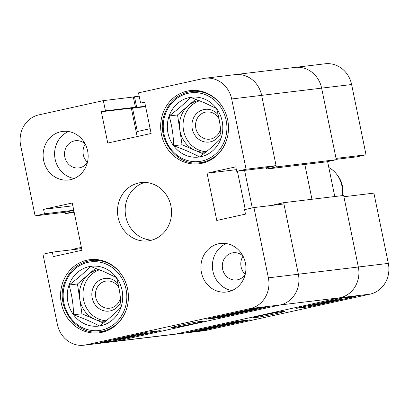 <?xml version="1.0" encoding="UTF-8"?>
<svg xmlns="http://www.w3.org/2000/svg" width="409" height="409" viewBox="0 0 409 409"><rect width="100%" height="100%" fill="white"/><g stroke="black" fill="none" stroke-linecap="round" stroke-linejoin="round"><path stroke-width="0.61" d="M283.478 311.326A16.478 0.583 168.4 0 0 265.615 314.644A16.478 0.583 168.4 0 0 252.547 317.89A16.478 0.583 168.4 0 0 253.882 317.87A16.478 0.583 168.4 0 0 272.307 314.434A16.478 0.583 168.4 0 0 284.807 311.269A16.478 0.583 168.4 0 0 283.478 311.326M366.035 154.791L336.05 158.406L321.622 88.134A26.104 23.993 -96.9 0 0 295.058 67.403L325.043 63.789A26.104 23.993 83.1 0 1 351.612 84.52L366.035 154.791L356.658 156.862L336.239 159.326M334.777 196.524L327.609 161.606M373.903 193.12L388.325 263.391A26.104 23.993 83.1 0 1 370.13 294.127L206.024 330.395A26.104 23.993 83.1 0 1 203.902 330.758L173.917 334.373A26.104 23.993 -96.9 0 0 176.039 334.01L340.14 297.737A26.104 23.993 -96.9 0 0 358.34 267.005L343.918 196.734L373.903 193.12M351.612 84.52L321.622 88.134A26.104 23.993 83.1 0 0 295.058 67.403A26.104 23.993 -96.9 0 0 292.936 67.761M237.399 321.316L190.512 331.679L203.273 330.14L250.16 319.777L237.399 321.316M342.895 297.997L296.009 308.36L308.769 306.822L355.656 296.459L342.895 297.997M308.519 305.595L308.769 306.822M203.161 329.588L203.273 330.14M210.609 327.553L216.509 326.617C219.28 326.244 218.534 326.561 214.265 327.568L206.79 329.184L202.884 329.623C200.042 330.007 200.814 329.68 205.2 328.652L210.609 327.553L210.548 327.251M212.905 326.995L212.854 326.74M217.971 326.106L218.063 326.535L216.468 326.428M202.884 329.623L201.3 329.705L201.223 329.311M203.38 329.291L207.782 328.759L210.211 327.727L206.182 328.539C202.956 329.301 202.475 329.526 204.735 329.214L204.669 328.887M207.782 328.759L207.675 328.217M213.288 327.681C216.376 326.944 216.831 326.73 214.659 327.026L211.903 327.42L209.48 328.453L213.288 327.681L213.196 327.22M215.962 326.949L214.659 327.026M216.407 326.443C214.848 326.633 215.507 326.397 218.38 325.738L225.303 324.46C226.371 324.368 226.233 324.526 224.884 324.93L231.847 323.672L222.522 325.733C221.555 325.82 221.637 325.687 222.772 325.344C223.984 324.981 224.198 324.828 223.416 324.874L219.244 325.641C217.496 326.05 217.215 326.178 218.391 326.014L216.407 326.443L215.645 326.464L215.579 326.137M225.206 324.01L225.303 324.46L226.09 324.434L225.967 323.841M217.706 326.055L218.355 325.845M223.968 324.869L223.416 324.874M222.522 325.733C221.555 325.82 221.637 325.687 222.772 325.344L222.701 324.976M229.25 323.795C226.346 324.219 226.371 324.056 229.337 323.314L238.57 321.735C241.468 321.316 241.438 321.474 238.478 322.215L229.25 323.795C226.346 324.219 226.371 324.056 229.337 323.314L229.296 323.105M233.503 322.491L233.437 322.19M238.478 322.215C241.438 321.474 241.468 321.316 238.57 321.735L238.457 321.188M230.19 323.217C228.636 323.652 228.938 323.703 231.111 323.386L237.603 322.318C239.173 321.883 238.876 321.827 236.704 322.149L228.984 323.565M238.815 321.97L237.603 322.318L237.547 322.052M231.111 323.386L231.039 323.038M320.293 304.122L309.495 305.61L312.404 304.966L324.199 303.13L320.983 303.069L323.611 302.491L332.548 301.413L323.314 302.711L326.413 302.767L324.526 303.187L312.491 305.063L320.293 304.122L320.237 303.856M322.185 303.442L322.113 303.095M326.413 302.767L326.326 302.348M340.262 298.58L340.426 299.368C342.302 299.122 341.75 299.347 338.775 300.048L331.709 301.351L337.829 300.165C339.659 299.725 339.92 299.592 338.611 299.771L330.17 301.51L326.924 301.77L334.117 300.18L329.552 301.295L331.111 301.167L341.433 299.322L341.234 298.365M339.398 299.725L338.611 299.771M337.829 300.165L337.773 299.884M335.16 300.053L335.094 299.72M202.322 321.106A16.478 0.583 168.4 0 0 184.459 324.424A16.478 0.583 168.4 0 0 171.391 327.67A16.478 0.583 168.4 0 0 172.726 327.65A16.478 0.583 168.4 0 0 191.151 324.214A16.478 0.583 168.4 0 0 203.651 321.045A16.478 0.583 168.4 0 0 202.322 321.106M245.4 262.89A24.468 22.49 -96.9 0 0 220.492 243.452A24.468 22.49 -96.9 0 0 201.443 272.604A24.468 22.49 -96.9 0 0 226.346 292.041A24.468 22.49 -96.9 0 0 245.4 262.89M226.33 243.58A24.468 22.49 -96.9 0 0 212.925 271.223A24.468 22.49 -96.9 0 0 231.99 290.533M87.613 150.849A24.468 22.49 -96.9 0 0 62.705 131.412A24.468 22.49 -96.9 0 0 43.656 160.563A24.468 22.49 -96.9 0 0 68.559 180.001A24.468 22.49 -96.9 0 0 87.613 150.849M68.543 131.534A24.468 22.49 -96.9 0 0 55.138 159.178A24.468 22.49 -96.9 0 0 74.203 178.493M85.159 143.958A13.701 12.597 -96.9 0 0 75.476 140.716A13.701 12.597 -96.9 0 0 64.811 157.041A13.701 12.597 -96.9 0 0 78.758 167.925A13.701 12.597 -96.9 0 0 87.393 162.48M87.429 162.322A13.701 12.597 83.1 0 1 83.313 154.812A13.701 12.597 83.1 0 1 85.236 144.101M242.946 255.998A13.701 12.597 -96.9 0 0 233.263 252.757A13.701 12.597 -96.9 0 0 222.598 269.086A13.701 12.597 -96.9 0 0 236.545 279.971A13.701 12.597 -96.9 0 0 245.18 274.521M245.216 274.367A13.701 12.597 83.1 0 1 241.1 266.857A13.701 12.597 83.1 0 1 243.023 256.141M127.593 288.928A36.871 33.886 -96.9 0 0 90.072 259.643A36.871 33.886 -96.9 0 0 61.365 303.565A36.871 33.886 -96.9 0 0 98.891 332.849A36.871 33.886 -96.9 0 0 127.593 288.928M227.685 119.888A36.871 33.886 -96.9 0 0 190.159 90.604A36.871 33.886 -96.9 0 0 161.458 134.525A36.871 33.886 -96.9 0 0 198.984 163.81A36.871 33.886 -96.9 0 0 227.685 119.888M170.901 205.896A29.366 26.989 -96.9 0 0 141.013 182.572A29.366 26.989 -96.9 0 0 118.15 217.557A29.366 26.989 -96.9 0 0 148.038 240.881A29.366 26.989 -96.9 0 0 170.901 205.896M144.878 182.409A29.366 26.989 -96.9 0 0 125.808 216.632A29.366 26.989 -96.9 0 0 151.831 240.119M137.158 136.56L131.325 108.14L135.425 107.235L133.329 97.01L103.339 100.624L38.87 114.873A26.104 23.993 -96.9 0 0 20.675 145.609L35.097 215.88L44.474 213.805L43.559 209.336L72.275 202.987L81.979 250.262L53.262 256.607L52.342 252.138L42.965 254.209L57.388 324.48A26.104 23.993 -96.9 0 0 83.957 345.211A26.104 23.993 -96.9 0 0 86.079 344.848L250.18 308.58A26.104 23.993 -96.9 0 0 268.381 277.844L298.365 274.229A26.104 23.993 83.1 0 1 280.17 304.966L116.064 341.239L280.17 304.966A26.104 23.993 -96.9 0 0 298.365 274.229L358.34 267.005A26.104 23.993 83.1 0 1 340.14 297.737L176.039 334.01A26.104 23.993 83.1 0 1 173.917 334.373L113.942 341.597A26.104 23.993 -96.9 0 0 116.064 341.239A26.104 23.993 83.1 0 1 113.942 341.597L83.957 345.211M388.325 263.391L358.34 267.005L343.652 195.456L283.677 202.685L298.365 274.229L283.943 203.963L253.953 207.573L268.381 277.844M253.953 207.573L244.577 209.648L245.497 214.117L216.775 220.466L207.072 173.191L235.794 166.846L236.709 171.32L246.085 169.244L231.663 98.973A26.104 23.993 -96.9 0 0 205.098 78.242A26.104 23.993 -96.9 0 0 202.976 78.605L138.503 92.853L140.604 103.073L144.704 102.168L151.131 133.467L107.761 143.053L101.335 111.754L105.44 110.844L103.339 100.624M74.223 212.476L65.348 213.544L65.082 212.266L73.784 210.344M231.663 98.973L261.648 95.363L276.336 166.908L266.668 169.045L326.638 161.821L336.31 159.684L321.622 88.134L261.648 95.363A26.104 23.993 -96.9 0 0 235.083 74.627A26.104 23.993 83.1 0 1 261.648 95.363L276.075 165.63L266.699 167.705L236.709 171.32M245.257 209.5L237.399 171.233M65.082 212.266L35.097 215.88M276.075 165.63L246.085 169.244M218.81 317.66L265.697 307.297L252.936 308.836L206.049 319.199L218.81 317.66L218.692 317.108M113.313 340.978L160.2 330.615L147.439 332.154L100.553 342.517L113.313 340.978L113.063 339.751M236.371 169.663L207.072 173.191M144.786 102.572L140.604 103.073M131.325 108.14L101.335 111.754M135.425 107.235L105.44 110.844M73.773 210.277L44.474 213.805M72.853 205.804L43.559 209.336M81.636 248.606L52.342 252.138M243.304 311.985L239.7 312.358C236.923 312.732 237.67 312.415 241.939 311.407L249.418 309.792L253.324 309.352C256.162 308.974 255.39 309.296 251.008 310.324L243.273 311.837M239.7 312.358L238.145 312.44L238.079 312.118M254.766 308.616L254.899 309.27L253.324 309.352L253.212 308.805M250.022 310.441C253.248 309.674 253.733 309.449 251.474 309.761L248.421 310.216L245.998 311.249L250.022 310.441L249.93 309.976M252.828 309.685L251.474 309.761M240.247 312.026L244.301 311.556L246.729 310.523L242.92 311.3C239.832 312.031 239.372 312.251 241.55 311.949L241.484 311.632M244.301 311.556L244.193 311.024M239.761 312.353L239.802 312.537C241.361 312.343 240.702 312.578 237.828 313.238L230.906 314.516C229.832 314.608 229.97 314.455 231.325 314.046L224.362 315.308L233.687 313.243C234.654 313.161 234.567 313.289 233.432 313.637C232.22 313.994 232.005 314.153 232.787 314.102L236.964 313.335C238.708 312.926 238.994 312.803 237.818 312.962L240.564 312.512L240.512 312.256M230.906 314.516L230.114 314.541L230.037 314.158M238.503 312.921L237.818 312.962L237.665 312.21M232.235 314.107L232.741 313.872M233.657 313.1L233.687 313.243C234.654 313.161 234.567 313.289 233.432 313.637M236.964 313.335L236.775 312.41M226.872 315.661C229.832 314.92 229.858 314.756 226.959 315.181C229.858 314.756 229.832 314.92 226.872 315.661L217.634 317.241C214.735 317.665 214.771 317.502 217.731 316.76L226.959 315.181L226.893 314.853M217.634 317.241C214.735 317.665 214.771 317.502 217.731 316.76L217.706 316.622M219.505 316.827L226.019 315.758C227.568 315.329 227.261 315.273 225.098 315.595L218.605 316.658C217.031 317.093 217.332 317.149 219.505 316.827L219.434 316.484M227.215 315.416L226.019 315.758L225.962 315.492M218.605 316.658L217.389 317.006M135.916 334.853L146.713 333.366L132.005 335.85L135.226 335.907L132.593 336.489L123.661 337.563L132.894 336.264L129.791 336.208L131.683 335.789L143.717 333.913L135.885 334.705M146.713 333.366L146.509 332.359M135.226 335.907L135.113 335.365M115.783 339.613C113.901 339.859 114.454 339.628 117.429 338.928L124.5 337.624L118.375 338.816C116.55 339.25 116.289 339.383 117.593 339.204L126.038 337.466L129.28 337.205L122.087 338.795L126.657 337.681L115.783 339.613L114.714 339.388M116.81 339.25L117.552 339.005M122.48 338.325L122.429 338.069M129.28 337.205L129.218 336.893M283.677 202.685L274.01 204.822L274.076 205.149M252.287 207.941L244.577 170.369M266.668 169.045L266.397 167.741M295.058 67.403L235.083 74.627A26.104 23.993 -96.9 0 0 232.961 74.99M150.149 128.687L137.347 131.519L132.562 108.201L136.662 107.291L134.5 96.754L133.329 97.01M65.348 213.544L74.044 211.622M72.761 249.674L72.69 249.316L81.391 247.394M311.965 199.275L304.817 164.449M139.188 96.187L134.5 96.754M336.31 159.684L276.336 166.908M145.619 106.626L132.562 108.201M145.538 106.222L136.662 107.291M342.077 195.645A26.104 23.993 -96.9 0 0 336.97 174.658L338.151 176.248A22.838 20.992 83.1 0 1 342.445 195.604M336.97 174.658A26.104 23.993 -96.9 0 0 328.826 167.521M190.584 97.347A30.138 27.705 83.1 0 1 204.873 99.198A30.138 27.705 83.1 0 1 216.535 108.533A30.138 27.705 83.1 0 1 221.034 138.334A30.138 27.705 83.1 0 1 199.582 156.944A30.138 27.705 83.1 0 1 173.626 145.757A30.138 27.705 83.1 0 1 169.127 115.957A30.138 27.705 83.1 0 1 190.584 97.347L204.582 102.817L216.535 108.533C219.372 118.267 220.875 128.201 221.034 138.334C215.257 144.351 208.104 150.558 199.582 156.944C192.261 153.048 183.61 149.316 173.626 145.757C173.477 135.701 171.974 125.767 169.127 115.957C177.598 109.617 184.745 103.411 190.584 97.347M218.135 114.684A16.478 15.143 -96.9 0 0 212.429 110.42A16.478 15.143 -96.9 0 0 192.89 119.581A16.478 15.143 -96.9 0 0 201.724 140.982A16.478 15.143 -96.9 0 0 220.814 132.966M219.04 118.881A13.701 12.597 -96.9 0 0 212.614 112.864A13.701 12.597 -96.9 0 0 206.519 111.964A13.701 12.597 -96.9 0 0 195.63 123.722A13.701 12.597 -96.9 0 0 203.708 138.278A13.701 12.597 -96.9 0 0 209.802 139.172A13.701 12.597 -96.9 0 0 220.482 128.763M198.851 100.456A26.104 23.993 -96.9 0 0 188.278 105.634A26.104 23.993 -96.9 0 0 181.029 116.442A26.104 23.993 -96.9 0 0 179.796 129.842L182.046 144.74L203.457 153.973M199.618 100.757A26.104 23.993 -96.9 0 0 184.597 116.013A26.104 23.993 -96.9 0 0 206.274 151.734M182.046 144.74L173.626 145.757M195.671 99.223L177.547 114.944L179.796 129.842A26.104 23.993 -96.9 0 0 195.027 150.338A26.104 23.993 -96.9 0 0 205.783 152.133M177.547 114.944L169.127 115.957M90.496 266.387A30.138 27.705 83.1 0 1 104.781 268.238A30.138 27.705 83.1 0 1 116.447 277.573A30.138 27.705 83.1 0 1 120.946 307.374A30.138 27.705 83.1 0 1 99.489 325.983A30.138 27.705 83.1 0 1 73.538 314.797A30.138 27.705 83.1 0 1 69.039 284.996A30.138 27.705 83.1 0 1 90.496 266.387L104.489 271.857L116.447 277.573C119.285 287.307 120.783 297.241 120.946 307.374C115.164 313.391 108.012 319.598 99.489 325.983C92.168 322.087 83.518 318.355 73.538 314.797C73.385 304.741 71.887 294.807 69.039 284.996C77.505 278.657 84.658 272.45 90.496 266.387M118.048 283.723A16.478 15.143 -96.9 0 0 112.337 279.459A16.478 15.143 -96.9 0 0 92.797 288.621A16.478 15.143 -96.9 0 0 101.636 310.022A16.478 15.143 -96.9 0 0 120.727 302.006M118.947 287.921A13.701 12.597 -96.9 0 0 112.521 281.903A13.701 12.597 -96.9 0 0 106.432 281.003A13.701 12.597 -96.9 0 0 95.542 292.762A13.701 12.597 -96.9 0 0 103.62 307.317A13.701 12.597 -96.9 0 0 109.709 308.212A13.701 12.597 -96.9 0 0 120.394 297.803M98.763 269.495A26.104 23.993 -96.9 0 0 88.186 274.674A26.104 23.993 -96.9 0 0 80.936 285.482A26.104 23.993 -96.9 0 0 79.709 298.882L81.958 313.78L103.365 323.013M99.525 269.797A26.104 23.993 -96.9 0 0 84.51 285.053A26.104 23.993 -96.9 0 0 106.187 320.774M81.958 313.78L73.538 314.797M95.578 268.263L77.459 283.984L79.709 298.882A26.104 23.993 -96.9 0 0 94.934 319.378A26.104 23.993 -96.9 0 0 105.696 321.172M77.459 283.984L69.039 284.996M370.13 294.127L250.18 308.58M86.079 344.848L206.024 330.395M226.238 141.131A35.89 32.986 83.1 0 1 199.883 162.716C176.177 166.744 155.108 137.536 164.576 113.814C169.582 100.962 178.488 93.508 191.3 91.452A35.89 32.986 83.1 0 1 222.021 106.161M165.297 114.305A34.586 31.79 -96.9 0 0 183.846 159.219A34.586 31.79 -96.9 0 0 224.863 139.985A34.586 31.79 -96.9 0 0 206.315 95.072A34.586 31.79 -96.9 0 0 165.297 114.305M126.146 310.17A35.89 32.986 83.1 0 1 99.796 331.755C76.089 335.784 55.021 306.576 64.489 282.854C69.494 270.001 78.4 262.547 91.207 260.492A35.89 32.986 83.1 0 1 121.933 275.201M65.21 283.345A34.586 31.79 -96.9 0 0 83.758 328.258A34.586 31.79 -96.9 0 0 124.776 309.025A34.586 31.79 -96.9 0 0 106.228 264.112A34.586 31.79 -96.9 0 0 65.21 283.345M221.821 325.743L221.698 325.145M227.005 323.954L226.939 323.626M240.804 321.581L240.671 320.922M235.083 74.627L205.098 78.242M234.383 313.238L234.321 312.951M229.193 315.027L229.06 314.373M206.565 161.913L199.883 162.716M197.976 90.645L191.3 91.452M106.478 330.953L99.796 331.755M97.889 259.684L91.207 260.492"/></g></svg>
